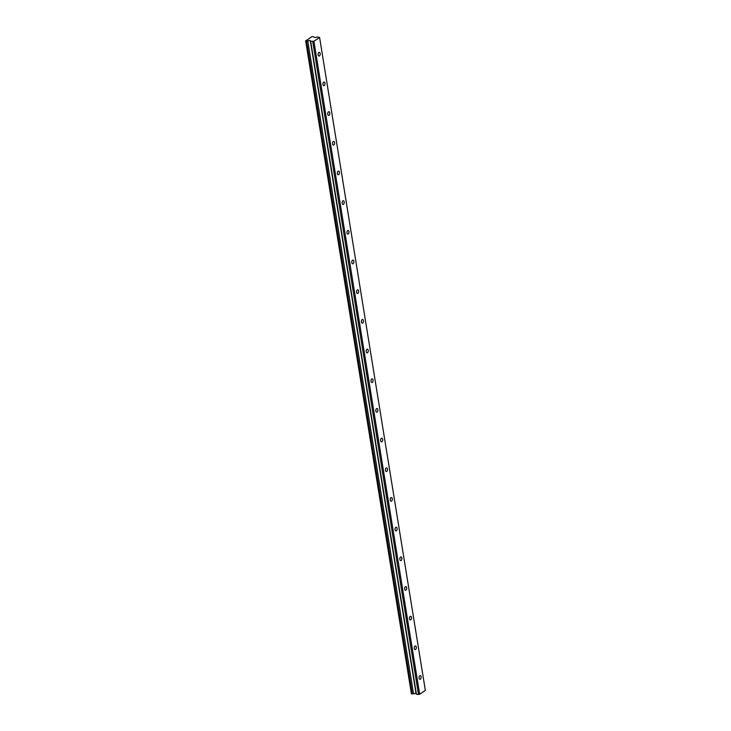 <?xml version="1.0" encoding="UTF-8"?>
<svg xmlns="http://www.w3.org/2000/svg" width="731" height="731" viewBox="0 0 731 731"><rect width="100%" height="100%" fill="white"/><g stroke="black" fill="none" stroke-linecap="round" stroke-linejoin="round"><path stroke-width="1.1" d="M320.16 53.537A1.864 1.033 94.5 0 0 319.301 52.349A1.864 1.033 94.5 0 0 318.149 54.871A1.864 1.033 94.5 0 0 319.008 56.059A1.864 1.033 94.5 0 0 320.16 53.537M421.111 676.796A1.864 1.033 94.5 0 0 420.252 675.608A1.864 1.033 94.5 0 0 419.091 678.14A1.864 1.033 94.5 0 0 419.95 679.318A1.864 1.033 94.5 0 0 421.111 676.796M416.295 647.118A1.864 1.033 94.5 0 0 415.446 645.93A1.864 1.033 94.5 0 0 414.285 648.452A1.864 1.033 94.5 0 0 415.144 649.64A1.864 1.033 94.5 0 0 416.295 647.118M411.489 617.439A1.864 1.033 94.5 0 0 410.63 616.251A1.864 1.033 94.5 0 0 409.479 618.773A1.864 1.033 94.5 0 0 410.338 619.961A1.864 1.033 94.5 0 0 411.489 617.439M406.683 587.761A1.864 1.033 94.5 0 0 405.824 586.573A1.864 1.033 94.5 0 0 404.672 589.095A1.864 1.033 94.5 0 0 405.531 590.282A1.864 1.033 94.5 0 0 406.683 587.761M401.876 558.082A1.864 1.033 94.5 0 0 401.017 556.894A1.864 1.033 94.5 0 0 399.866 559.416A1.864 1.033 94.5 0 0 400.725 560.604A1.864 1.033 94.5 0 0 401.876 558.082M397.07 528.403A1.864 1.033 94.5 0 0 396.211 527.215A1.864 1.033 94.5 0 0 395.06 529.737A1.864 1.033 94.5 0 0 395.919 530.925A1.864 1.033 94.5 0 0 397.07 528.403M392.264 498.725A1.864 1.033 94.5 0 0 391.405 497.537A1.864 1.033 94.5 0 0 390.253 500.059A1.864 1.033 94.5 0 0 391.112 501.247A1.864 1.033 94.5 0 0 392.264 498.725M387.457 469.046A1.864 1.033 94.5 0 0 386.598 467.858A1.864 1.033 94.5 0 0 385.447 470.38A1.864 1.033 94.5 0 0 386.306 471.568A1.864 1.033 94.5 0 0 387.457 469.046M382.651 439.358A1.864 1.033 94.5 0 0 381.792 438.18A1.864 1.033 94.5 0 0 380.641 440.702A1.864 1.033 94.5 0 0 381.5 441.889A1.864 1.033 94.5 0 0 382.651 439.358M377.845 409.68A1.864 1.033 94.5 0 0 376.986 408.501A1.864 1.033 94.5 0 0 375.835 411.023A1.864 1.033 94.5 0 0 376.693 412.211A1.864 1.033 94.5 0 0 377.845 409.68M373.038 380.001A1.864 1.033 94.5 0 0 372.18 378.822A1.864 1.033 94.5 0 0 371.028 381.344A1.864 1.033 94.5 0 0 371.887 382.532A1.864 1.033 94.5 0 0 373.038 380.001M368.232 350.323A1.864 1.033 94.5 0 0 367.373 349.144A1.864 1.033 94.5 0 0 366.222 351.666A1.864 1.033 94.5 0 0 367.081 352.854A1.864 1.033 94.5 0 0 368.232 350.323M363.426 320.644A1.864 1.033 94.5 0 0 362.567 319.465A1.864 1.033 94.5 0 0 361.416 321.987A1.864 1.033 94.5 0 0 362.274 323.166A1.864 1.033 94.5 0 0 363.426 320.644M358.619 290.965A1.864 1.033 94.5 0 0 357.761 289.787A1.864 1.033 94.5 0 0 356.609 292.309A1.864 1.033 94.5 0 0 357.459 293.487A1.864 1.033 94.5 0 0 358.619 290.965M353.813 261.287A1.864 1.033 94.5 0 0 352.954 260.099A1.864 1.033 94.5 0 0 351.794 262.63A1.864 1.033 94.5 0 0 352.653 263.809A1.864 1.033 94.5 0 0 353.813 261.287M348.998 231.608A1.864 1.033 94.5 0 0 348.148 230.42A1.864 1.033 94.5 0 0 346.987 232.951A1.864 1.033 94.5 0 0 347.846 234.13A1.864 1.033 94.5 0 0 348.998 231.608M344.191 201.93A1.864 1.033 94.5 0 0 343.332 200.742A1.864 1.033 94.5 0 0 342.181 203.273A1.864 1.033 94.5 0 0 343.04 204.452A1.864 1.033 94.5 0 0 344.191 201.93M339.385 172.251A1.864 1.033 94.5 0 0 338.526 171.063A1.864 1.033 94.5 0 0 337.375 173.594A1.864 1.033 94.5 0 0 338.234 174.773A1.864 1.033 94.5 0 0 339.385 172.251M334.579 142.572A1.864 1.033 94.5 0 0 333.72 141.385A1.864 1.033 94.5 0 0 332.568 143.906A1.864 1.033 94.5 0 0 333.427 145.094A1.864 1.033 94.5 0 0 334.579 142.572M329.772 112.894A1.864 1.033 94.5 0 0 328.913 111.706A1.864 1.033 94.5 0 0 327.762 114.228A1.864 1.033 94.5 0 0 328.621 115.416A1.864 1.033 94.5 0 0 329.772 112.894M324.966 83.215A1.864 1.033 94.5 0 0 324.107 82.027A1.864 1.033 94.5 0 0 322.956 84.549A1.864 1.033 94.5 0 0 323.815 85.737A1.864 1.033 94.5 0 0 324.966 83.215M313.151 36.76L315.024 37.564L317.291 36.943L319.593 37.473L425.351 690.411L419.658 694.203L313.91 41.256L319.593 37.473M313.133 36.614L312.009 36.614L306.627 40.287M313.91 41.256L310.684 41.347L310.291 40.543L305.713 40.954L306.618 40.214M419.658 694.203L418.498 694.45L312.74 41.512M418.498 694.45L416.432 694.286L310.684 41.347M416.305 693.481L411.407 693.792L305.649 40.854M411.471 693.893L305.713 40.954M306.527 41.018L412.275 693.957M307.769 40.863L413.527 693.801M310.291 40.543L416.049 693.491"/></g></svg>
